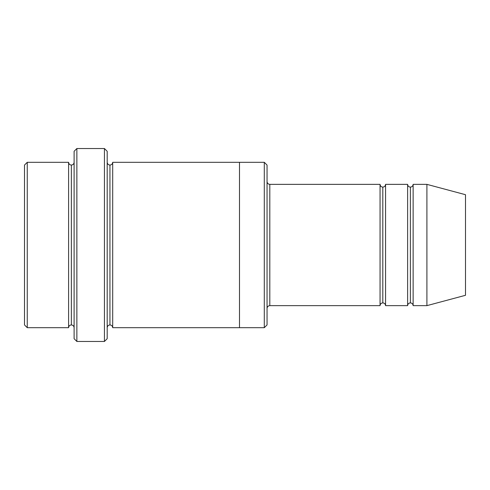 <?xml version="1.0" encoding="UTF-8"?>
<svg xmlns="http://www.w3.org/2000/svg" width="490" height="490" viewBox="0 0 490 490"><rect width="100%" height="100%" fill="white"/><g stroke="black" fill="none" stroke-linecap="round" stroke-linejoin="round"><path stroke-width="0.73" d="M269.806 305.638C268.146 305.815 267.228 306.734 267.05 308.394C267.228 306.734 268.146 305.815 269.806 305.638L380.056 305.638C380.234 303.978 381.153 303.059 382.812 302.881L382.812 187.119C381.153 186.941 380.234 186.022 380.056 184.363L380.056 305.638L380.056 184.363C380.234 186.022 381.153 186.941 382.812 187.119C384.472 186.941 385.391 186.022 385.569 184.363L385.569 305.638C385.391 303.978 384.472 303.059 382.812 302.881C381.153 303.059 380.234 303.978 380.056 305.638L269.806 305.638L269.806 184.363L269.806 305.638M267.05 181.606C267.228 183.266 268.146 184.185 269.806 184.363L380.056 184.363L269.806 184.363C268.146 184.185 267.228 183.266 267.05 181.606M74.113 151.288L74.113 338.713L76.869 341.469L76.869 148.531L74.113 151.288L76.869 148.531L76.869 341.469L104.431 341.469L107.188 338.713L107.188 151.288L104.431 148.531L104.431 341.469L104.431 148.531L76.869 148.531L104.431 148.531L107.188 151.288L107.188 338.713L104.431 341.469L76.869 341.469L74.113 338.713L74.113 151.288M267.05 324.931L267.05 165.069L264.294 162.312L264.294 327.688L267.05 324.931L264.294 327.688L264.294 162.312L112.7 162.312L112.7 327.688C112.522 326.028 111.604 325.109 109.944 324.931L109.944 165.069C108.284 164.891 107.365 163.972 107.188 162.312C107.365 163.972 108.284 164.891 109.944 165.069C111.604 164.891 112.522 163.972 112.7 162.312L239.488 162.312L239.488 327.688L264.294 327.688L239.488 327.688L239.488 162.312L264.294 162.312L267.05 165.069L267.05 324.931M24.5 165.069L24.5 324.931L27.256 327.688L27.256 162.312L24.5 165.069L27.256 162.312L27.256 327.688L68.6 327.688L68.6 162.312L27.256 162.312L68.6 162.312L68.6 327.688C68.778 326.022 69.696 325.103 71.356 324.931L71.356 165.069C69.696 164.897 68.778 163.979 68.6 162.312C68.778 163.979 69.696 164.897 71.356 165.069C73.016 164.897 73.935 163.979 74.113 162.312C73.935 163.979 73.016 164.897 71.356 165.069L71.356 324.931C69.696 325.103 68.778 326.022 68.6 327.688L27.256 327.688L24.5 324.931L24.5 165.069M74.113 327.688C73.935 326.022 73.016 325.103 71.356 324.931C73.016 325.103 73.935 326.022 74.113 327.688M426.913 305.638L426.913 184.363L413.131 184.363L413.131 305.638L426.913 305.638L465.5 295.299L465.5 194.702L426.913 184.363L426.913 305.638L413.131 305.638C412.954 303.978 412.035 303.059 410.375 302.881L410.375 187.119C408.715 186.941 407.796 186.022 407.619 184.363L407.619 305.638C407.796 303.978 408.715 303.059 410.375 302.881C408.715 303.059 407.796 303.978 407.619 305.638L407.619 184.363C407.796 186.022 408.715 186.941 410.375 187.119C412.035 186.941 412.954 186.022 413.131 184.363C412.954 186.022 412.035 186.941 410.375 187.119L410.375 302.881C412.035 303.059 412.954 303.978 413.131 305.638L413.131 184.363L426.913 184.363L465.5 194.702L465.5 295.299L426.913 305.638M107.188 327.688C107.365 326.028 108.284 325.109 109.944 324.931C108.284 325.109 107.365 326.028 107.188 327.688M112.7 327.688L239.488 327.688L112.7 327.688L112.7 162.312C112.522 163.972 111.604 164.891 109.944 165.069L109.944 324.931C111.604 325.109 112.522 326.028 112.7 327.688M407.619 184.363L385.569 184.363L407.619 184.363M385.569 305.638L407.619 305.638L385.569 305.638L385.569 184.363C385.391 186.022 384.472 186.941 382.812 187.119L382.812 302.881C384.472 303.059 385.391 303.978 385.569 305.638"/></g></svg>

